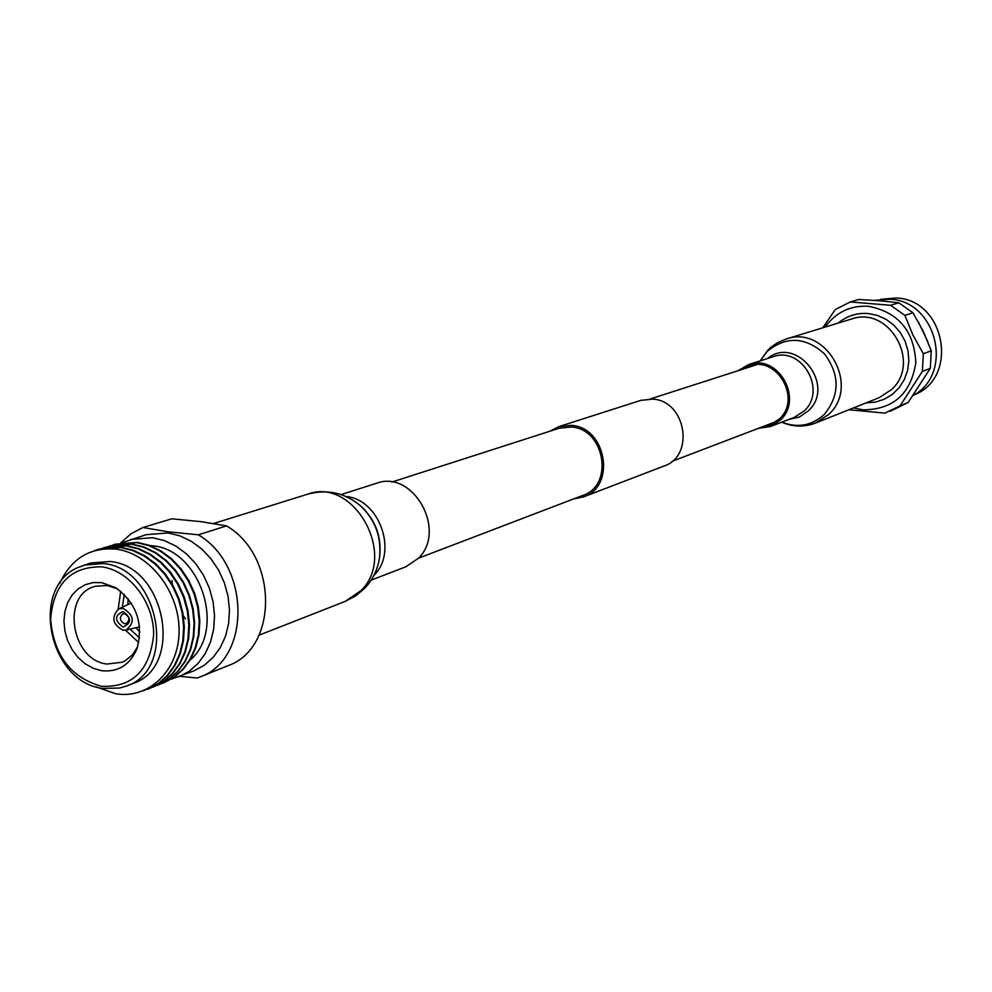 <?xml version="1.0" encoding="UTF-8"?>
<svg xmlns="http://www.w3.org/2000/svg" width="992" height="992" viewBox="0 0 992 992"><rect width="100%" height="100%" fill="white"/><g stroke="black" fill="none" stroke-linecap="round" stroke-linejoin="round"><path stroke-width="1.49" d="M418.463 558.198L582.887 495.392C614.321 485.386 604.81 428.755 571.305 426.994L559.265 428.209L391.716 482.087M573.76 498.877L583.507 496.893L663.958 466.054C695.119 456.06 685.931 400.706 652.761 399.131L640.857 400.359L558.806 426.634L549.965 431.198M583.507 496.893C616.354 486.402 606.385 427.205 571.355 425.37L558.806 426.634M122.983 630.218L126.021 630.106C135.185 622.43 134.193 615.176 123.058 608.344L118.594 608.976C111.042 617.334 112.505 624.414 122.983 630.218M123.045 611.506C114.39 615.424 114.378 620.608 122.996 627.068C131.663 623.162 131.688 617.979 123.045 611.506M124.645 613.701L122.574 613.998C119.114 617.842 119.796 621.091 124.608 623.757L125.984 623.695C130.212 620.174 129.766 616.85 124.645 613.701M171.256 679.173L194.048 670.79L204.191 665.31L213.02 657.535L220.212 647.739L225.482 636.269L228.606 623.559L229.487 610.068L228.061 596.328L224.378 582.85L218.587 570.14L210.912 558.682L201.636 548.911L191.121 541.198L179.763 535.804L167.995 532.952L146.196 534.676L123.182 542.388M178.92 676.817L189.125 671.311L198.016 663.474L205.245 653.592L210.527 642.022L213.664 629.201L214.532 615.598L213.082 601.722L209.362 588.12L203.521 575.286L195.784 563.716L186.434 553.846L175.844 546.059L164.412 540.615L152.57 537.714L130.622 539.437M190.067 660.102C226.536 629.647 200.235 549.518 152.52 545.786L149.78 545.501M163.717 682.868L174.319 677.189L183.26 669.302L190.526 659.345L195.833 647.677L198.983 634.744L199.838 621.017L198.363 607.03L194.618 593.29L188.716 580.345L180.916 568.664L171.504 558.707L160.828 550.833L149.321 545.327L137.404 542.401L114.985 544.224M161.064 683.86L173.662 677.449L182.602 669.55L189.869 659.593L195.188 647.925L198.338 634.992L199.194 621.265L197.718 607.265L193.961 593.526L188.071 580.568L180.259 568.887L170.847 558.918L160.171 551.044L148.651 545.538L136.722 542.599L112.294 545.116M158.497 684.951L169.062 679.284L178.027 671.361L185.306 661.379L190.625 649.686L193.775 636.715L194.63 622.939L193.142 608.902L189.373 595.126L183.47 582.143L175.646 570.425L166.21 560.43L155.508 552.532L143.964 547.001L132.023 544.062L109.616 545.873M155.88 685.931L168.516 679.495L177.469 671.584L184.76 661.59L190.08 649.896L193.229 636.914L194.085 623.15L192.597 609.1L188.827 595.324L182.925 582.329L175.1 570.611L165.652 560.604L154.95 552.705L143.406 547.175L131.452 544.236L106.962 546.741M153.252 687.047L163.891 681.343L172.868 673.407L180.16 663.388L185.479 651.657L188.641 638.65L189.497 624.836L187.996 610.762L184.227 596.936L178.3 583.904L170.45 572.148L160.989 562.129L150.263 554.193L138.694 548.65L126.716 545.699L104.21 547.522M150.61 688.026L163.234 681.603L172.199 673.667L179.502 663.648L184.822 651.918L187.984 638.898L188.827 625.084L187.339 610.998L183.557 597.172L177.63 584.127L169.781 572.372L160.32 562.34L149.594 554.404L138.024 548.861L126.046 545.91L101.531 548.402M148.019 689.13L158.683 683.414L167.673 675.453L174.976 665.409L180.321 653.641L183.47 640.596L184.326 626.746L182.826 612.622L179.031 598.759L173.092 585.689L165.218 573.897L155.732 563.828L144.981 555.88L133.387 550.312L121.384 547.348L98.828 549.171M143.443 690.742L158.013 683.674L167.016 675.713L174.319 665.669L179.651 653.902L182.813 640.844L183.656 626.994L182.156 612.858L178.374 598.994L172.422 585.912L164.548 574.12L155.062 564.051L144.311 556.09L132.705 550.523L120.702 547.559L98.481 549.27L94.252 550.771M95.877 686.799L115.692 693.743C148.936 699.459 179.019 670.356 179.081 631.172C179.639 592.063 149.755 553.362 116.138 549.159C90.036 547.014 71.188 558.496 59.607 583.606M126.455 686.018L132.94 683.476C184.363 667.083 165.577 565.911 110.013 561.484L90.594 563.01L77.413 567.734C29.388 588.988 49.464 682.595 102.759 688.411L119.71 688.039L126.455 686.018C178.002 669.588 159.129 568.032 103.416 563.555L83.948 565.093M103.143 688.398L119.71 688.039M101.531 686.303C132.618 687.555 149.99 670.319 153.636 634.582C154.045 602.342 129.468 570.412 101.779 566.841C70.742 566.42 53.68 583.854 50.592 619.144C53.779 655.241 70.754 677.623 101.531 686.303M101.754 582.664L93.285 582.564L85.275 584.685L78.095 588.913L72.131 595.014L67.654 602.69L64.877 611.543L63.934 621.153L64.877 631.024L67.654 640.671L72.118 649.636L78.058 657.473L85.188 663.784L93.149 668.273L101.568 670.691C118.073 672.39 129.89 665.049 136.995 648.669C143.691 623.46 136.549 603.099 115.543 587.624L101.754 582.664M117.354 588.764L107.21 585.516L95.579 586.247C60.909 593.997 70.792 660.362 107.024 664.045L122.289 662.234L125.054 660.858L132.358 654.931L137.702 646.635M120.689 591.207L118.184 609.187M125.562 630.193L138.768 642.655M124.31 594.468L122.301 607.228M130.002 629.139L139.562 637.844M128.191 598.796L127.77 604.661M135.879 627.725L139.872 632.04M226.548 525.896L201.19 521.68L171.839 518.804L142.91 527.521L168.33 531.811L198.313 534.812L226.548 525.896C278.244 555.83 278.492 648.669 227.664 665.793L199.69 677.09C251.125 659.779 250.716 565.353 198.313 534.812M199.69 677.09L197.123 678.044L180.147 676.333M142.91 527.521L131.068 533.758L120.85 542.773M172.075 580.456L172.273 584.251M183.371 615.796L185.578 618.884M838.153 323.107C846.771 315.94 856.716 312.74 867.975 313.509L877.3 315.382L886.092 319.337L893.904 325.178L900.364 332.63L905.15 341.335L908.027 350.858L908.858 360.728L907.593 370.475L904.307 379.601L899.161 387.686L892.416 394.32L884.405 399.193L875.514 402.095L866.19 402.864M825.108 327.1C835.785 312.319 850.194 305.375 868.347 306.255C898.392 312.12 914.227 330.968 915.827 362.799C910.83 393.911 893.259 409.597 863.102 409.857L853.517 407.91M822.802 327.806L835.338 309.516L850.28 301.94L890.593 305.288L904.89 315.382L912.888 334.961L923.329 353.735L922.362 371.417L900.104 405.815L884.988 413.118L848.867 409.77M900.104 405.815L908.188 402.454L890.246 411.246M890.593 305.288L898.789 302.796L879.966 300.774L858.787 299.497L850.28 301.94M898.789 302.796L912.975 312.79L904.89 315.382M923.329 353.735L931.252 350.808L923.304 331.39L912.975 312.79M931.252 350.808L930.298 368.342L922.362 371.417M908.188 402.454L930.298 368.342M918.443 322.04L927.867 341.756M874.671 300.365L889.663 299.212C936.56 300.601 954.378 373.426 913.31 395.399M880.574 299.336L896.111 297.984C945.103 299.41 959.5 377.555 914.153 394.866M371.157 580.134L405.765 566.816L418.351 558.322C447.491 530.621 413.007 469.179 376.414 483.302L341.074 494.574M891.486 389.608L879.011 397.755L815.585 423.026L828.729 414.396C860.758 385.838 825.84 324.421 786.061 339.041L851.359 319.064C889.055 305.251 921.866 362.7 891.486 389.608M738.048 370.71L748.65 364.56C777.827 353.45 803.917 398.871 780.419 420.038L770.437 426.535L758.31 428.37M742.041 369.421L749.059 365.986C776.91 355.347 801.858 398.722 779.427 418.934L769.854 425.159L762.228 426.87M361.076 506.317L361.683 506.85C376.042 520.837 381.994 537.776 379.539 557.665L379.353 558.794C377.456 569.916 372.694 579.638 365.044 587.958L355.917 595.758L345.29 601.35L360.902 590.686C397.767 555.508 353.958 476.569 307.619 494.202L213.627 523.503M373.848 575.459L374.058 575.236C398.139 552.048 379.403 499.286 346.109 496.533M379.353 558.794C381.895 538.16 375.72 520.602 360.828 506.094L361.1 506.342M760.281 360.84L767.126 351.441C786.123 335.928 805.231 336.734 824.488 353.871C840.013 374.864 839.939 395.064 824.278 414.458C811.828 425.704 797.68 428.271 781.832 422.158M767.324 358.596C796.539 334.788 836.392 385.392 808.294 410.911L799.292 417.062L788.727 419.504M748.65 364.56L773.066 356.76C801.697 345.873 827.229 390.24 804.152 410.961L794.356 417.334L770.437 426.535M672.055 461.317L776.637 421.364M650.144 398.982L756.722 364.709M126.021 630.106L139.587 626.832M164.052 682.744L163.395 683.004M153.586 686.91L152.917 687.183M148.354 688.994L147.684 689.266M99.163 549.06L98.481 549.27M104.544 547.41L103.862 547.621M115.32 544.124L114.65 544.323M118.594 608.976L131.217 603.037M345.29 601.35L259.061 635.178M360.828 506.094C345.179 492.813 327.447 488.845 307.619 494.202M781.746 422.195C792.906 427.044 804.19 427.329 815.585 423.026M760.182 360.877L767.969 350.027L771.354 346.94L777.654 342.637L786.061 339.041"/></g></svg>
